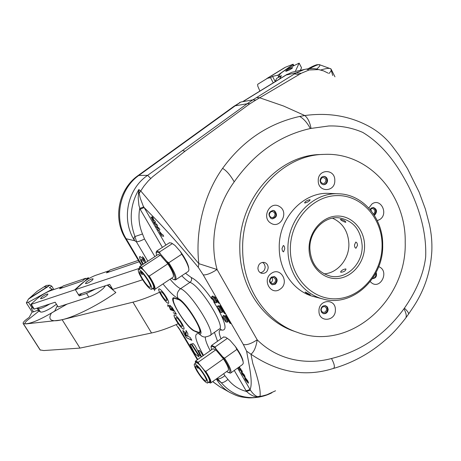 <?xml version="1.0" encoding="UTF-8"?>
<svg xmlns="http://www.w3.org/2000/svg" width="461" height="461" viewBox="0 0 461 461"><rect width="100%" height="100%" fill="white"/><g stroke="black" fill="none" stroke-linecap="round" stroke-linejoin="round"><path stroke-width="0.69" d="M196.645 366.063L197.994 368.322L196.732 367.014L196.472 365.971M197.867 371.739C195.856 368.264 195.182 366.293 195.844 365.832C197.711 366.322 200.489 369.463 204.188 375.271C206.194 378.746 206.862 380.705 206.188 381.138C204.298 380.619 201.526 377.484 197.867 371.739M205.007 375.727C200.362 368.443 196.876 364.501 194.542 363.896C193.712 364.478 194.559 366.944 197.083 371.295C201.659 378.493 205.133 382.417 207.508 383.074C208.355 382.532 207.519 380.083 205.007 375.727M207.732 382.912L209.294 381.794C210.147 381.247 209.323 378.798 206.816 374.441C202.177 367.158 198.685 363.222 196.34 362.634L196.121 362.784M208.614 382.278L209.006 382.503C211.513 382.907 210.032 378.93 204.569 370.575L198.76 363.562C196.663 361.608 195.527 361.188 195.343 362.3L195.441 363.268M211.57 349.749L211.173 347.444C211.415 345.738 213.022 346.234 215.996 348.937L222.726 356.866C229.941 367.809 231.722 372.989 228.074 372.396L226.72 371.508M198.76 363.562L198.184 362.265L215.8 349.853L212.896 348.816M215.8 349.853L223.458 358.889L205.785 371.439L204.569 370.575M210.873 382.855L228.034 370.569C229.244 369.428 227.722 365.533 223.458 358.889M215.996 348.937L215.074 347.006L227.354 338.368L230.016 340.316L225.723 337.256M227.354 338.368L225.567 337.175L223.47 337.089M221.787 312.518L222.398 312.091C223.597 311.843 219.321 305.343 218.226 305.747L218.099 305.816M156.544 255.515L156.227 253.279C156.423 251.55 157.789 251.758 160.336 253.89L159.46 252.034L172.379 243.604L175.036 245.465L171.924 243.304M175.036 245.465L180.36 251.481L181.755 254.213L168.784 262.77L166.945 261.508C174.056 271.229 177.606 281.844 172.996 279.17L171.561 278.214M188.762 268.44L188.601 267.063C187.518 262.758 184.775 257.566 180.36 251.481M230.016 340.316L235.427 346.58L236.891 349.421L224.559 358.18L222.726 356.866M243.074 361.614L243.028 361.015C242.313 357.413 239.778 352.602 235.427 346.58M215.154 297.397L216.509 298.25L215.443 297.892L215.667 298.584L215.154 297.397M218.6 302.641L219.43 303.326L218.145 302.877L217.114 301.091L218.07 302.456L218.387 302.566L217.944 301.5L218.6 302.641M222.018 308.703L223.412 310.207L223.694 311.267L222.461 310.316L222.018 308.703M226.956 317.133L227.792 317.836L226.484 317.341L225.533 315.359L226.357 316.137L226.443 315.491L226.956 317.133M230.385 322.994L231.157 323.674L229.837 323.161L228.973 321.317L230.385 322.994M158.895 228.005L159.921 229.774L158.613 230.696L157.633 229.008L158.394 228.57L156.746 227.48L155.772 225.804L156.377 225.089L154.873 224.265L153.893 222.577L156.671 224.19L157.702 225.965L157.011 226.772L158.895 228.005M239.04 367.025L240.999 369.221L239.685 369.284L241.581 370.223L242.377 371.589L239.904 370.362L238.631 368.183L239.668 368.126L238.631 367.319M239.524 366.679L239.708 366.996L239.334 366.818M247.182 381.38L247.54 381.489L247.309 380.746L245.592 378.135L247.845 380.953L248.571 383.12L248.133 383.01L245.327 379.726L244.722 377.738L245.886 379.979L247.182 381.38M237.576 368.08L250.075 389.539C253.043 382.642 249.441 366.864 246.595 351.155L243.339 344.517L203.215 274.877L198.311 267.38C178.62 243.633 160.549 223.689 144.097 207.548L140.156 209.282L138.917 205.335L138.185 197.861L138.813 189.546L140.778 190.998C154.164 206.465 169.683 226.115 187.339 249.96L198.824 263.652C195.124 230.909 203.923 194.507 222.594 168.374C242.711 140.732 268.4 123.427 299.673 116.449L304.779 115.538C328.497 112.34 349.985 115.993 369.238 126.504C378.677 131.656 386.716 138.68 393.342 147.572L399.07 155.305L407.415 168.507L419.124 192.104L425.405 209.144L429.439 224.599C431.404 233.375 432.199 242.25 431.824 251.228C430.568 272.169 424.126 291.173 412.491 308.236L408.607 314.016M241.633 371.854L244.486 375.179L245.246 377.415L241.973 373.957L241.23 371.762L241.633 371.854M162.67 234.505L163.707 236.291L161.638 235.882L159.333 231.186L161.915 234.355L162.67 234.505M153.749 220.444L154.568 220.571L155.616 222.375L153.588 222.058L151.001 216.906L152.505 218.416L152.291 216.653L153.478 218.693L153.749 220.444M227.953 319.438L229.226 320.32L229.549 320.879L228.604 321.023L228.316 320.522L228.979 320.447L227.429 318.989L228.08 318.874L226.633 317.606L228.316 318.741L228.65 319.317L227.953 319.438L228.639 319.294M224.68 313.353L223.925 311.671L224.951 312.904L224.985 313.849L223.62 312.402L223.395 311.521L224.68 313.353M221.13 307.683L222.162 308.063L222.45 308.559L221.147 308.092L220.663 307.251L221.303 307.141L219.69 305.557L220.98 306.012L221.268 306.507L220.254 306.167L221.879 307.573L221.13 307.683L221.868 307.55M216.843 299.131L218.139 301.073L216.849 300.635L216.566 300.146L217.638 300.509L216.843 299.131M227.359 322.153L227.97 321.726L228.062 320.896C226.754 317.906 225.32 316.079 223.752 315.416L223.666 315.48M216.174 302.825L216.797 302.399C216.756 300.347 215.443 298.232 212.861 296.048L212.504 296.095M211.708 296.896L212.152 296.532C214.734 298.722 216.048 300.837 216.088 302.883L215.806 302.865M211.87 297.748L211.559 297.835L214.734 302.635C215.045 301.379 214.088 299.748 211.87 297.748M217.315 306.623L217.523 306.231C218.612 305.827 222.894 312.333 221.695 312.575L220.37 312.339M217.292 307.447L220.473 312.345C220.364 310.535 219.303 308.905 217.292 307.447M222.882 316.286L223.049 315.906C224.616 316.569 226.051 318.395 227.365 321.386L227.273 322.216L225.953 321.98M222.767 317.767L225.919 321.974L226.149 321.334C224.945 318.73 223.81 317.358 222.738 317.214L222.767 317.767M175.779 279.758L188.197 271.471L188.918 270.106L188.751 268.377C187.869 264.631 185.535 259.912 181.755 254.213M230.852 372.903L242.584 364.484L243.27 363.285L243.218 362.381C242.665 359.263 240.556 354.947 236.891 349.421M246.595 351.155L250.94 354.204L252.835 363.545C258.5 379.881 260.891 390.842 260.004 396.42L259.33 397.059C244.278 399.318 231.606 394.558 221.32 382.774L217.477 378.781C219.338 379.121 221.793 378.089 224.853 375.686L227.953 379.403C232.914 385.592 239.103 389.614 246.537 391.464L246.116 390.778L250.075 389.539L250.386 390.092C252.68 393.527 255.002 395.711 257.347 396.639L261.992 396.068L266.902 394.76L275.545 390.772M331.499 358.514C334.651 364.438 335.193 367.78 333.124 368.546L332.174 368.806C304.709 377.196 277.631 372.332 250.94 354.204C253.971 352.002 256.057 347.202 257.203 339.809C277.205 359.822 305.787 365.412 331.499 358.514C360.992 351.184 385.154 334.6 403.986 308.766L404.412 308.161C414.871 293 423.365 275.909 425.659 257.123C426.707 231.929 419.084 208.038 408.59 186.388C397.468 164.854 383.454 144.933 362.772 132.416C351.968 127.749 340.616 125.605 328.71 125.986L310.339 128.521C279.769 135.401 254.391 153.179 234.205 181.859C216.607 206.021 208.752 239.829 217.073 269.524L257.203 339.809C251.257 343.716 246.635 345.283 243.339 344.517M271.31 277.902C269.299 280.213 269.524 282.092 271.99 283.538L274.209 283.112C276.225 280.784 275.989 278.899 273.488 277.47L271.31 277.902M271.869 277.597C272.993 279.343 272.768 280.928 271.201 282.345L270.613 282.662M198.311 267.38L198.824 263.652L217.073 269.524C210.936 273.408 206.315 275.194 203.215 274.877M328.123 73.138L323.57 70.89L318.73 69.594L309.124 69.963L301.31 73.247L255.826 100.049L249.211 104.226L185.08 151.173L152.62 176.765L148.304 180.879L143.924 186.135L139.17 193.343L140.219 198.08L143.181 205.934L165.937 245.056M227.953 379.403C225.441 381.587 223.228 382.711 221.32 382.774L216.388 378.907M230.408 392.778L230.004 392.553C224.271 389.28 219.713 384.739 216.336 378.942M198.339 355.287L198.737 356.745L195.51 354.284L194.283 352.694L189.99 344.286L190.837 344.131L191.805 345.116L198.339 355.287M161.016 294.982C158.918 291.364 158.232 289.318 158.953 288.834L159.402 288.897C161.269 289.888 163.597 292.649 166.386 297.172C168.398 300.664 169.118 302.727 168.542 303.361L167.983 303.326C166.075 302.226 163.753 299.448 161.016 294.982M176.263 320.695C174.246 317.22 173.59 315.266 174.293 314.823L174.817 314.921C176.742 316.033 179.081 318.822 181.836 323.288C183.766 326.636 184.452 328.607 183.887 329.194L183.259 329.119C181.294 327.904 178.96 325.097 176.263 320.695M216.584 378.769L217.315 378.769L217.096 378.4M147.854 261.197L136.335 241.697L134.641 240.711C121.013 219.718 127.248 189.091 147.653 175.324L182.458 150.557L185.08 151.173M154.844 289.364L154.452 290.73M176.131 324.619L182.256 333.309L197.769 359.459M194.196 330.981L197.902 332.64L199.377 332.871C204.73 332.312 185.12 301.033 178.223 299.195L173.492 297.76C168.553 298.705 187.08 328.359 194.196 330.981L194.415 330.825M201.549 356.797L198.455 350.544L199.394 350.469L200.397 351.489L203.099 355.708M191.799 340.299L186.417 337.717L183.294 332.341L182.89 330.404L186.181 333.626L185.996 330.433L187.846 333.597L187.817 336.15L190.139 337.435L191.822 340.276M167.654 304.784L168.104 306.715L167.931 304.825L170.305 307.429L169.717 305.176L172.207 307.499L176.396 314.235L173.203 312.714M170.305 307.429L169.706 305.176M197.268 353.034L198.645 354.751L200.65 356.186L195.13 345.779L193.28 343.606L191.667 343.871L198.645 354.751M142.927 264.412L142.034 262.96C139.844 259.168 139.118 257.013 139.867 256.489L142.288 258.125L144.379 260.598L142.495 256.644L144.091 258.483L145.889 262.482M178.159 327.051L182.256 333.309M179.15 328.549L181.236 332.479M233.669 106.503L235.237 105.794L139.078 175.266C119.67 188.658 113.562 218.52 126.141 238.746L134.641 240.711C133.678 238.544 133.799 237.15 134.998 236.528C128.924 220.421 130.198 204.759 138.813 189.546L139.17 193.343L138.312 193.729M150.73 178.493L147.653 175.324L138.208 175.457L234.073 106.214L240.919 101.996L252.87 99.864L296.342 72.769L304.629 69.398L306.415 69.046L309.124 69.963M136.565 241.812L134.998 236.528L142.512 233.969L144.5 238.977C140.91 240.815 138.265 241.76 136.565 241.812L136.335 241.697M143.705 206.891L139.718 208.493C138.156 217.315 139.084 225.809 142.512 233.969M256.483 396.904L257.347 396.639L259.33 397.059L256.483 396.904C253.072 396.316 249.758 394.501 246.537 391.464L250.386 390.092M178.315 311.953C184.342 321.72 189.621 327.967 194.133 330.698L198.991 332.45C204.229 331.903 185.045 301.304 178.298 299.5L173.855 298.163C172.299 299.448 173.785 304.047 178.315 311.953M201.595 356.762L199.135 352.354M199.181 352.331L198.46 350.544M191.747 340.155L186.48 337.665M185.656 336.461L186.417 337.717M185.702 336.432L184.688 334.847M184.734 334.819L183.294 332.341M183.34 332.312L182.873 330.41M186.037 330.502L186.181 333.626M187.333 336.259L184.855 333.026L185.691 335.481L187.333 336.259L184.636 332.986M183.985 329.119L183.299 329.079C181.334 327.869 179.006 325.063 176.309 320.666C174.396 317.381 173.705 315.439 174.246 314.834M182.107 326.457C182.55 326.181 182.147 324.947 180.896 322.769C179.145 319.957 177.675 318.24 176.494 317.617L175.993 317.629M180.845 322.798C179.099 319.992 177.635 318.28 176.454 317.652L176.021 317.606C175.641 317.94 176.044 319.133 177.231 321.196C178.966 323.997 180.441 325.731 181.646 326.411L182.026 326.486C182.516 326.255 182.124 325.022 180.845 322.798L180.896 322.769M176.304 314.068L173.244 312.679M173.912 311.163L171.48 307.815L171.544 308.887L172.518 310.587L173.93 311.135L171.325 307.804M171.705 310.247L169.573 307.383L170.409 309.706L171.705 310.247L169.406 307.366M168.634 303.286L168.023 303.286C166.116 302.191 163.799 299.414 161.068 294.954C159.062 291.513 158.342 289.479 158.912 288.845M166.749 300.595C167.216 300.301 166.79 299.01 165.482 296.723C163.707 293.882 162.249 292.182 161.108 291.634L160.659 291.675M165.436 296.751C163.661 293.911 162.209 292.222 161.068 291.675L160.687 291.657C160.29 291.997 160.71 293.254 161.955 295.42C163.713 298.255 165.176 299.973 166.346 300.572L166.675 300.618C167.176 300.365 166.761 299.08 165.436 296.751L165.482 296.723M247.574 381.46L247.309 380.746M247.355 380.717L246.22 379.461M246.26 379.426L245.69 378.21M248.571 383.12L248.133 383.01M248.174 382.976L245.327 379.726M245.373 379.691L244.682 377.761M245.304 377.375L244.826 377.311M244.866 377.282L241.973 373.957M242.013 373.929L241.212 371.768M244.215 375.738L243.978 374.902L242.302 373.41M242.555 374.251L244.18 375.761L242.572 373.485L242.555 374.251M242.336 371.514L239.904 370.362M239.945 370.333L238.694 368.178M238.677 367.29L239.668 368.126M240.982 369.192L239.685 369.284M163.684 236.245L161.638 235.882M161.684 235.853L159.938 232.966M159.984 232.938L159.333 231.186M160.572 232.938L161.027 234.188L161.483 234.274L160.526 232.966L161.252 233.871M161.483 234.274L161.298 233.842M158.659 230.661L157.679 228.979M156.746 227.48L158.394 228.57M156.792 227.446L155.772 225.804M155.818 225.775L156.377 225.089M156.429 225.06L154.873 224.265M154.919 224.236L153.986 222.634M155.593 222.335L153.588 222.058M153.634 222.023L151.018 216.906M152.309 217.967L152.505 218.416M152.355 217.938L152.332 216.722M152.245 218.675L152.96 220.329L153.357 220.387L152.608 219.142M153.357 220.387L152.654 219.113M231.122 323.61L229.837 323.161M229.883 323.126L229.013 321.703M229.059 321.674L228.984 321.311M230.166 322.907L229.382 321.784M229.538 320.856L228.604 321.023M228.65 320.989L228.379 320.516M227.809 319.64L228.979 320.447M227.855 319.611L227.492 318.977M226.921 318.107L228.08 318.874M226.968 318.073L226.743 317.675M227.757 317.773L226.484 317.341M226.53 317.306L225.544 315.353M226.374 315.722L226.357 316.137M225.971 315.831L226.501 316.638M226.737 317.053L226.547 316.609M224.905 313.359L224.743 312.84M224.789 312.806L224.127 312.132M224.173 312.103L224.017 311.74M225.031 313.814L223.62 312.402M223.666 312.368L223.32 311.688M223.533 311.21L223.084 311.002M223.136 310.973L222.461 310.316M222.507 310.288L222.081 309.734M222.133 309.706L221.81 308.68M223.401 310.731L222.144 309.17M222.294 309.809L223.349 310.766L222.294 309.193L222.294 309.809M222.409 308.495L221.147 308.092M221.199 308.063L220.721 307.239M220.174 306.404L221.303 307.141M220.22 306.369L219.77 305.585M221.234 306.444L220.254 306.167M219.396 303.263L218.145 302.877M218.191 302.848L217.194 301.119M217.811 301.454L218.387 302.566M218.105 301.016L216.849 300.635M216.9 300.607L216.647 300.169M216.929 299.16L217.638 300.509M216.474 298.192L215.443 297.892M215.713 298.549L214.584 296.59M259.652 97.772L283.596 106.036L259.652 97.772M311.048 128.371C309.844 122.159 307.752 117.883 304.779 115.538L283.596 106.036M373.571 214.088L373.658 214.031C375.617 211.513 375.248 209.663 372.557 208.481L371.03 208.919L370.275 209.692M370.719 209.167L371.393 211.075M259.629 97.784L256.518 97.594L259.704 97.738M304.629 69.398L291.951 72.239L286.16 75.016L296.342 72.769L301.131 73.351M215.074 347.006L211.651 345.381L211.052 346.401L211.155 347.646M228.074 372.396L230.477 373.174C232.027 371.704 230.056 366.702 224.559 358.18M209.075 382.544L210.608 383.045C211.697 381.99 210.089 378.124 205.785 371.439M198.184 362.265L195.66 360.94L195.337 362.461M172.379 243.604L171.406 243.005L169.308 242.861M159.46 252.034L156.752 251.043L156.123 252.225L156.216 253.515M173.601 279.504L175.48 279.96C177.11 278.035 174.875 272.307 168.784 262.77M160.336 253.89L166.945 261.508M160.313 255.146L167.839 263.825L149.237 276.093L148.021 275.269L142.322 268.521L141.781 267.271L160.313 255.146L158.037 254.541M154.936 289.283L173.031 277.24C174.304 275.741 172.575 271.275 167.839 263.825M153.576 289.151L154.729 289.422C155.853 288.027 154.02 283.584 149.237 276.093M141.781 267.271L139.804 266.458L139.453 268.066M152.631 288.626L153.069 288.88C155.697 289.059 154.014 284.518 148.021 275.269M142.322 268.521C140.559 267.005 139.602 266.81 139.458 267.933L139.522 268.826M151.698 289.243L153.398 288.113C154.314 287.364 153.317 284.454 150.419 279.383C145.93 272.272 142.61 268.55 140.467 268.21L140.3 268.314M141.625 278.225C146.062 285.25 149.358 288.961 151.519 289.364C152.424 288.615 151.421 285.711 148.511 280.645C144.022 273.529 140.709 269.794 138.577 269.443C137.695 270.25 138.709 273.171 141.625 278.225M147.802 280.392C150.125 284.437 150.926 286.759 150.205 287.359C148.482 287.042 145.849 284.074 142.305 278.461C139.983 274.433 139.17 272.099 139.879 271.46C141.579 271.748 144.224 274.721 147.802 280.392M140.818 271.742L140.57 271.904L142.155 274.52L140.98 273.333L140.57 271.904M239.524 102.573L239.899 102.342M249.995 103.696L247.177 103.748L252.87 99.864L255.717 100.118M322.51 306.974C320.602 309.193 320.781 311.014 323.057 312.437L325.259 312.016C327.172 309.78 326.976 307.96 324.682 306.548L322.51 306.974M373.324 277.32L375.064 274.433M270.722 211.899C268.613 214.463 268.994 216.393 271.857 217.696L273.632 217.24C275.747 214.653 275.355 212.723 272.457 211.443L270.722 211.899M321.818 177.883C319.755 180.539 320.188 182.447 323.126 183.611L324.59 183.173C326.659 180.499 326.209 178.591 323.247 177.45L321.818 177.883M199.071 356.854L198.737 356.745M198.777 356.705L195.55 354.25L194.329 352.665L190.439 345.554M190.485 345.531L190.007 344.281M191.684 343.866L197.314 353.005M198.685 354.716L200.379 356.065M144.379 260.598L142.852 257.359M142.904 257.33L142.628 256.794M145.359 262.828L141.965 259.307L141.573 259.37M141.913 259.341L141.596 259.353C141.193 259.75 141.648 261.093 142.962 263.387L143.4 264.107M142.973 264.384L142.08 262.931C139.89 259.145 139.17 256.99 139.914 256.472M145.313 262.856L141.919 259.347M332.709 75.512L330.86 68.85C329.58 67.957 326.255 68.326 320.873 69.963M289.566 68.735C287.065 70.066 285.785 70.942 285.745 71.369L288.811 70.245C291.323 68.914 292.602 68.032 292.643 67.606L289.566 68.735M295.265 71.495L299.154 63.122L290.188 67.502C284.639 70.406 281.262 72.619 280.052 74.129L278.432 77.16L281.394 75.656L279.706 78.871M328.958 73.547C331.165 71.178 331.799 69.611 330.86 68.85L319.271 64.609C318.361 64.488 316.142 65.295 312.621 67.041L309.515 68.689M301.488 67.715L299.154 63.163M300.365 70.354L301.511 67.761M274.906 81.828L276.836 78.249L281.193 76.042M273.252 82.842L270.521 77.621L272.52 76.393L275.136 81.395M268.97 77.229L285.543 67.185L257.693 84.288L257.722 85.977L259.889 91.071M270.521 77.621L267.322 78.33M266.798 78.549L269.345 77.108M316.747 69.017C319.364 66.793 320.326 65.381 319.64 64.788L317.174 64.667C315.013 65.18 311.941 66.563 307.965 68.827M293.225 65.975L292.602 64.771L293.144 64.212L285.543 67.185M292.602 64.771L277.862 75.189L272.52 76.393M278.663 76.728L277.862 75.189M86.293 282.201C89.382 279.815 91.664 278.698 93.145 278.853L92.321 280.179C89.227 282.581 86.939 283.705 85.446 283.55L86.293 282.201M139.21 261.756L106.451 272.849L108.496 270.964L95.779 275.28C90.834 277.153 86.149 279.908 81.724 283.544L74.907 289.692L75.35 289.664L78.405 294.596L109.695 284.351L112.755 289.387L142.582 279.775M139.458 268.319L75.35 289.664M178.2 323.691C168.098 328.255 159.212 331.35 151.542 332.986L79.984 348.101L43.76 350.55L40.084 349.922M159.552 292.251C149.41 296.959 140.547 300.255 132.952 302.157L62.149 319.721C55.764 321.259 51.851 321.075 50.416 319.168C49.483 317.808 49.828 315.762 51.448 313.036L67.087 304.099M107.655 285.019L112.755 289.387M138.386 260.367L110.006 270.019L107.223 272.589M108.496 270.964L108.669 271.252M41.467 297.282C44.458 295 46.619 293.928 47.944 294.06L47.01 295.415C44.014 297.708 41.847 298.786 40.516 298.653L41.467 297.282M95.433 289.018L86.535 293.455L79.2 295.847L75.368 289.658L88.506 277.752L84.594 279.084L82.519 280.956L59.578 288.724L61.676 286.869L50.86 290.539C46.048 292.383 41.404 295.138 36.926 298.809L30.887 304.369L31.256 304.346L34.247 309.06L55.164 302.209L58.155 306.98L88.783 297.109C94.09 295.149 98.954 292.239 103.373 288.384L105.488 285.728M107.28 285.14L115.861 292.516C96.072 306.692 69.778 319.312 58.253 320.332L26.047 323.904L24.969 323.674C24.669 323.115 25.378 322.066 27.095 320.516L39.052 311.008M34.247 309.06L33.878 309.083L30.887 304.369M75.368 289.658L31.256 304.346M79.2 295.847L81.747 293.501M88.967 278.507L88.506 277.752M84.893 278.98L85.637 278.306L63.192 285.941L60.339 288.465M85.637 278.306L85.85 278.657M32.944 307.608L31.336 308.449L33.036 307.758M37.502 307.994L38.257 308.518C39.974 309.049 43.714 307.585 49.483 304.139L49.702 304.001M43.922 286.938L46.227 285.457L49.84 285.18L47.748 286.748L43.933 286.938M28.426 299.12L37.266 291.191L43.956 286.909L47.765 286.759L28.426 299.12L26.335 302.894L28.409 302.232L32.114 308.063M50.088 285.255L51.776 286.166L49.419 287.676L52.208 289.22L28.409 302.232M51.776 286.166L53.874 289.52M26.335 302.894L32.201 312.114L33.503 311.861C36.206 310.685 37.923 310.311 38.655 310.726L40.453 311.988C42.182 312.535 45.927 311.089 51.684 307.637L56.449 304.26M57.36 305.712L54.669 311.117C39.099 320.499 28.651 324.682 23.338 323.657L23.125 323.489C22.877 322.348 24.882 320.326 29.141 317.422L32.126 311.999M52.658 289.929L52.208 289.22M357.517 245.367L355.973 248.225C355.039 248.012 354.544 246.917 354.492 244.941L355.736 242.088C356.751 242.302 357.344 243.391 357.517 245.367M340.927 272.249L340.598 272.094C341.157 270.59 342.834 269.529 345.635 268.913L345.986 269.097C345.589 270.889 343.906 271.944 340.927 272.249M305.493 292.067L305.142 292.044C305.902 292.971 307.648 293.911 310.386 294.856L305.493 292.067M282.023 248.45C282.167 250.496 282.685 251.631 283.578 251.85L284.714 248.911C284.633 246.854 284.166 245.719 283.319 245.5L282.023 248.45M309.798 199.728C306.94 200.322 305.205 201.376 304.588 202.892L304.911 203.007C307.683 202.252 309.417 201.192 310.115 199.838L309.798 199.728M345.456 222.271C342.771 221.303 341.065 220.335 340.345 219.378L340.714 219.35C343.578 220.006 345.289 220.957 345.854 222.202L345.456 222.271M257.918 268.169C258.102 270.884 259.382 272.612 261.767 273.35C265.536 273.627 267.674 271.719 268.181 267.616C267.991 264.85 266.665 263.116 264.211 262.407C260.505 262.205 258.402 264.13 257.918 268.169M260.338 272.745C263.317 272.151 264.931 270.221 265.179 266.954L264.493 264.268L262.672 262.344M382.083 245.258C382.238 218.312 361.574 194.922 336.939 195.597C312.31 195.856 289.946 221.257 290.361 249.522C290.407 277.804 312.973 300.733 337.383 298.728C361.81 297.132 382.273 272.192 382.083 245.258M287.946 249.464C287.07 219.159 312.512 191.903 338.754 193.804C363.153 194.386 383.114 218.347 382.693 245.068C383.644 278.369 352.36 307.539 323.04 299.016C303.182 294.181 287.871 273.01 287.946 249.464M364.588 246.07C364.732 262.54 352.118 277.701 337.296 278.513C322.481 279.568 309.049 265.617 309.049 248.652C308.824 231.699 322.135 216.365 337.026 216.048C351.927 215.477 364.663 229.595 364.588 246.07M309.855 248.45C310.87 263.271 317.692 272.497 330.318 276.122C346.153 279.936 362.698 264.067 362.185 246.018C361.009 229.889 353.293 220.491 339.025 217.823C324.129 216.025 309.366 231.318 309.855 248.45M324.135 273.874C337.648 273.108 349.202 259.082 348.891 244.157C348.309 231.601 342.846 222.94 332.496 218.162M377.277 220.629L379.899 219.453C388.819 213.743 380.596 197.562 371.969 203.987L368.788 208.009M374.332 215.258L374.799 214.982C377.45 211.57 376.954 209.069 373.306 207.467L371.243 208.061L370.039 209.415M370.218 281.665L372.119 283.285C380.711 288.863 388.865 272.111 379.962 267.236L378.723 266.642M335.383 309.827C335.764 298.088 318.534 299.264 318.966 311.048C318.672 322.879 335.862 321.49 335.383 309.827M328.186 309.406L327.46 307.032L325.581 305.683C322.827 305.424 321.242 306.847 320.833 309.948L321.542 312.299L323.38 313.647C326.163 313.947 327.765 312.529 328.186 309.406M323.069 313.543C325.708 313.607 327.206 312.172 327.552 309.227L326.924 307.003L325.27 305.614M280.167 289.133C289.836 282.921 280.772 266.429 271.42 273.367C261.623 279.62 270.895 296.181 280.167 289.133M275.292 284.178C278.029 281.014 277.701 278.467 274.312 276.537L271.373 277.119C268.648 280.242 268.947 282.789 272.284 284.754L275.292 284.178M271.996 284.668L274.716 284.028C277.384 281.054 277.153 278.542 274.024 276.479M270.976 223.228C280.461 229.359 289.295 211.927 279.481 206.528C270.031 200.258 261.03 217.846 270.976 223.228M270.855 218.364L272.307 218.854C276.917 217.488 277.701 214.832 274.664 210.896L273.125 210.395C268.567 211.818 267.812 214.474 270.855 218.364M272.019 218.814C276.398 217.235 277.084 214.578 274.082 210.844L272.837 210.377M318.24 180.724C317.94 192.744 335.291 192.346 334.807 180.447C335.187 168.524 317.802 168.697 318.24 180.724M320.124 180.603C320.343 183.057 321.542 184.429 323.726 184.711C326.042 184.486 327.316 183.08 327.546 180.482C327.322 177.998 326.1 176.626 323.887 176.373C321.599 176.621 320.343 178.032 320.124 180.603M323.403 184.688C325.558 184.308 326.722 182.902 326.907 180.47C326.728 178.153 325.616 176.794 323.57 176.384M338.754 193.804L329.24 193.407C303.39 191.54 278.369 218.255 279.251 247.972C279.187 271.062 294.268 291.836 313.832 296.602L323.04 299.016M405.207 242.232C406.176 194.675 368.65 151.9 323.904 154.4C281.077 154.775 241.166 200.011 242.67 249.643C242.728 287.641 266.176 322.003 297.328 332.352C349.346 351.927 406.994 300.918 405.207 242.232M323.904 154.4L320.568 154.527C277.971 154.908 238.308 199.815 239.818 249.096C239.881 286.823 263.196 320.954 294.176 331.252L297.328 332.352M374.119 214.93C376.706 211.755 376.32 209.271 372.966 207.467M372.482 278.582C375.145 277.931 376.251 276.099 375.796 273.091M372.419 278.68C375.928 278.283 377.173 276.197 376.147 272.422M185.512 273.264L191.194 277.482C196.599 280.052 203.48 287.238 211.824 299.039M213.702 301.846L217.177 307.464M217.2 307.499C225.798 323.242 227.302 330.768 221.718 330.082C218.606 329.373 218.381 332.277 221.05 338.789M222.594 168.374C226.507 170.628 230.373 175.122 234.205 181.859M212.7 381.547L219.891 386.825L230.004 392.553C237.957 396.333 238.873 396.863 248.796 397.878C257.659 397.924 265.375 396.206 271.938 392.726M203.52 355.408C195.072 340.212 193.499 332.963 198.806 333.672C207.836 337.78 186.803 301.857 178.107 298.48C174.212 296.504 169.175 291.646 162.998 283.918M125.104 237.991L126.141 238.746L141.809 265.15M137.931 175.658L138.208 175.457C118.684 188.929 112.697 218.099 125.277 238.285L141.383 265.427M162.393 247.373L140.156 209.282M144.5 238.977L154.867 256.616M170.063 279.21C174.35 284.264 177.848 287.422 180.556 288.69C190.842 292.159 217.292 334.94 209.703 335.677C203.301 338.178 203.508 336.369 202.223 336.438L198.806 333.672M210.291 335.268L218.94 329.235C226.789 328.295 200.506 285.624 189.972 282.357C187.806 281.435 185.086 279.228 181.801 275.741M191.194 277.482C192.024 279.383 191.62 281.008 189.972 282.357L180.556 288.69C177.237 291.415 176.419 294.677 178.107 298.48M205.335 336.968C205.157 339.688 206.787 344.263 210.233 350.688M217.523 341.261L214.428 332.381M246.116 390.778L234.257 370.46M223.677 373.687L224.853 375.686M221.718 330.082L219.92 328.67M306.479 69.035C310.61 68.505 313.745 68.453 315.871 68.891L317.07 69.386M404.412 308.161C407.962 311.486 409.253 313.589 408.285 314.477L408.285 314.477M403.986 308.766C406.418 313.607 406.879 316.851 405.369 318.505C398.99 326.601 393.492 332.744 388.871 336.939C378.596 346.09 372.857 349.876 367.21 353.449C356.647 359.978 345.45 364.962 333.614 368.408M299.673 116.449C303.609 118.621 307.164 122.643 310.339 128.521M255.826 100.049L252.87 99.864M299.258 74.486L294.493 73.916M286.16 75.016L242.912 101.639M141.642 272.376L141.21 272.664M240.919 101.996L235.237 105.794L247.177 103.748L182.458 150.557M331.246 69.444L334.968 76.826M151.542 332.986L132.952 302.157M79.984 348.101L62.149 319.721M86.535 293.455L88.783 297.109M28.818 298.636L49.84 285.18M46.227 285.457L37.266 291.191M40.338 350.153L23.338 323.657M37.024 308.15L38.655 310.726M40.453 311.988L38.257 308.518M33.503 311.861L31.336 308.449M211.881 296.521L212.59 296.037M211.559 297.835L211.749 296.648M217.483 306.242L218.186 305.758M217.166 307.556L217.356 306.369M197.366 359.741L181.323 332.709M219.891 386.825L212.619 381.604M199.774 332.594L199.377 332.871M316.223 68.943L323.132 70.729M405.951 317.721L408.279 314.471M242.636 101.691L287.347 74.169M211.651 345.381L223.833 336.83M211.173 347.444L211.052 346.401M195.66 360.94L213.172 348.62M195.343 362.3L195.262 361.562M194.542 363.896L196.34 362.634M198.685 367.832L198.017 368.304M156.752 251.043L169.585 242.682M156.227 253.279L156.123 252.225M172.996 279.17L173.901 279.666M139.804 266.458L158.244 254.409M153.069 288.88L153.715 289.226M139.458 267.933L139.395 267.184M138.577 269.443L140.467 268.21M143.129 273.88L142.178 274.508M199.383 332.179L200.086 331.69M173.855 298.163L174.419 297.783M223.049 315.906L223.752 315.416M222.738 317.214L222.922 316.033M214.757 302.641L215.875 302.883M299.16 63.14L301.511 67.721M266.879 78.497L268.867 77.281M293.161 64.24L293.882 65.641M284.668 67.617L268.982 77.223M40.107 349.957L23.125 323.489"/></g></svg>
